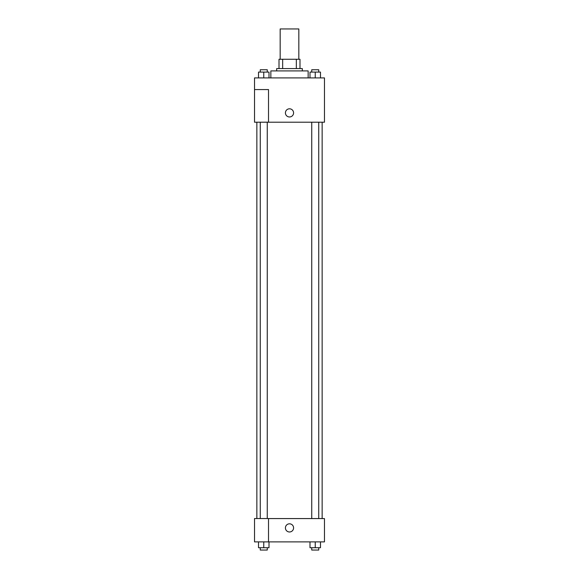 <?xml version="1.0" encoding="UTF-8"?>
<svg xmlns="http://www.w3.org/2000/svg" width="579" height="579" viewBox="0 0 579 579"><rect width="100%" height="100%" fill="white"/><g stroke="black" fill="none" stroke-linecap="round" stroke-linejoin="round"><path stroke-width="0.87" d="M298.829 59.261L298.829 28.95L280.171 28.95L280.171 59.261M282.661 68.59L282.661 59.261L279.006 59.261L279.006 68.59L279.006 59.261M282.661 59.261L299.994 59.261L299.994 68.59M296.339 68.59L296.339 59.261M276.675 70.92L276.675 68.59L302.325 68.59L302.325 70.92M308.151 77.912L308.151 70.92L270.849 70.92L270.849 77.912M254.528 77.912L324.472 77.912L324.472 122.212L254.528 122.212L268.518 122.176L268.518 89.571L254.528 89.571L254.528 77.912M285.418 112.883A4.082 4.082 0 0 1 291.541 109.351A4.082 4.082 0 0 1 291.541 116.422A4.082 4.082 0 0 1 285.418 112.883M254.528 89.571L254.528 122.176M268.518 518.574L324.472 518.574L324.472 541.886L254.528 541.886L254.528 518.538L268.518 518.538L268.518 541.886M285.418 527.903A4.082 4.082 0 0 1 291.541 524.364A4.082 4.082 0 0 1 291.541 531.435A4.082 4.082 0 0 1 285.418 527.903M309.997 541.886L309.997 547.72L320.484 547.72L320.484 541.886L320.484 547.72M315.244 547.72L315.244 541.886M318.739 547.72L318.739 550.05L311.741 550.05L311.741 547.72M258.516 541.886L258.516 547.72L269.003 547.72L269.003 541.886L269.003 547.72M263.756 547.72L263.756 541.886M267.259 547.72L267.259 550.05L260.261 550.05L260.261 547.72M309.997 77.912L309.997 72.085L320.484 72.085L320.484 77.912L320.484 72.085M315.244 77.912L315.244 72.085M318.739 72.085L318.739 69.755L311.741 69.755L311.741 72.085M258.516 77.912L258.516 72.085L269.003 72.085L269.003 77.912L269.003 72.085M263.756 77.912L263.756 72.085M267.259 72.085L267.259 69.755L260.261 69.755L260.261 72.085M322.141 518.574L322.141 122.212M256.859 518.538L256.859 122.212M311.741 122.212L311.741 518.574M318.739 122.212L318.739 518.574M267.259 518.538L267.259 122.212M260.261 518.538L260.261 122.212"/></g></svg>
